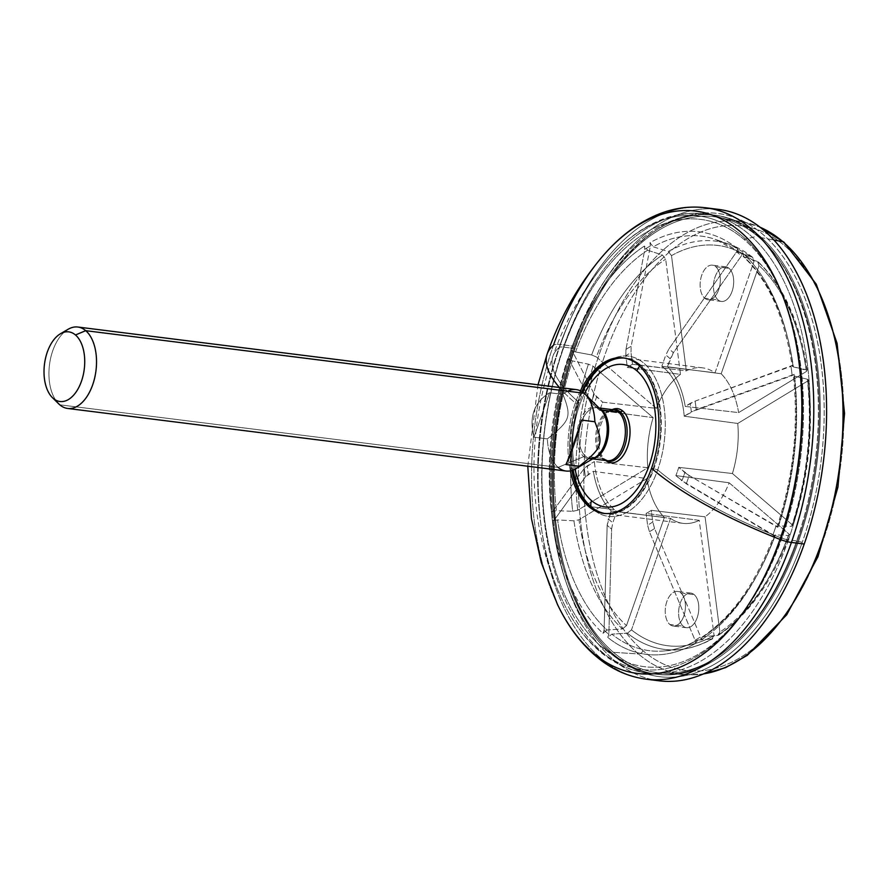 <?xml version="1.0" encoding="UTF-8"?>
<svg xmlns="http://www.w3.org/2000/svg" width="889" height="889" viewBox="0 0 889 889"><rect width="100%" height="100%" fill="white"/><g stroke="black" fill="none" stroke-linecap="round" stroke-linejoin="round"><path stroke-width="0.67" stroke-dasharray="4.45 3.33" d="M612.888 653.804A231.418 132.105 97.2 0 1 573.616 348.366A231.418 132.105 97.2 0 1 759.295 235.707A231.418 132.105 97.2 0 1 798.578 541.145A231.418 132.105 97.2 0 1 612.888 653.804A231.418 132.105 97.2 0 1 556.703 416.308A231.418 132.105 97.2 0 1 680.818 218.45A231.418 132.105 97.2 0 1 759.295 235.707L744.037 239.419A225.439 128.694 -82.8 0 0 667.583 222.617A225.439 128.694 -82.8 0 0 546.679 415.363A225.439 128.694 -82.8 0 0 601.409 646.725L612.888 653.804L601.409 646.725A225.439 128.694 97.2 0 1 563.148 349.177A225.439 128.694 97.2 0 1 744.037 239.419A225.439 128.694 97.2 0 1 782.298 536.978A225.439 128.694 97.2 0 1 601.409 646.725A225.439 128.694 -82.8 0 0 613.243 655.415A225.439 128.694 -82.8 0 0 785.876 526.199A225.439 128.694 -82.8 0 0 744.037 239.419L759.295 235.707A231.418 132.105 97.2 0 1 802.245 530.077A231.418 132.105 97.2 0 1 625.034 662.727A231.418 132.105 97.2 0 1 612.888 653.804M758.784 237.185A229.773 131.161 -82.8 0 0 574.416 349.044A229.773 131.161 -82.8 0 0 613.399 652.315A229.773 131.161 -82.8 0 0 797.777 540.456A229.773 131.161 -82.8 0 0 758.784 237.185A229.773 131.161 -82.8 0 0 719.434 217.516A229.773 131.161 -82.8 0 0 564.148 383.781A229.773 131.161 -82.8 0 0 613.399 652.315L638.48 653.971A228.195 130.261 97.2 0 1 589.563 387.293A228.195 130.261 97.2 0 1 743.782 222.172A228.195 130.261 97.2 0 1 759.751 227.084A228.195 130.261 -82.8 0 0 743.782 222.172A228.195 130.261 -82.8 0 0 589.563 387.293A228.195 130.261 -82.8 0 0 638.48 653.971L613.399 652.315A229.773 131.161 -82.8 0 0 662.227 673.173A229.773 131.161 -82.8 0 0 809.912 497.651A229.773 131.161 -82.8 0 0 758.784 237.185L773.774 239.997L758.784 237.185M701.054 640.058A212.938 121.56 -82.8 0 0 774.641 536.178L772.963 534.745A209.493 119.593 -82.8 0 0 776.075 525.866L777.753 527.299A212.938 121.56 -82.8 0 0 794.099 374.38L792.143 375.558A209.493 119.593 -82.8 0 0 790.966 366.39L792.921 365.201A212.938 121.56 -82.8 0 0 742.459 252.809L741.37 255.921A209.493 119.593 -82.8 0 0 736.592 251.831L737.681 248.72A212.938 121.56 -82.8 0 0 649.959 242.708L650.381 245.92A209.493 119.593 -82.8 0 0 644.803 249.298L644.392 246.086A212.938 121.56 -82.8 0 0 570.805 349.966L572.483 351.399A209.493 119.593 -82.8 0 0 569.371 360.278L567.693 358.845A212.938 121.56 -82.8 0 0 551.347 511.775L553.302 510.586A209.493 119.593 -82.8 0 0 554.48 519.754L552.525 520.943A212.938 121.56 -82.8 0 0 602.986 633.335L604.076 630.223A209.493 119.593 -82.8 0 0 608.854 634.313L607.765 637.424A212.938 121.56 -82.8 0 0 695.476 643.447L695.065 640.236A209.493 119.593 -82.8 0 0 700.643 636.846L701.054 640.058L700.643 636.846L654.571 528.522L652.77 521.965L651.27 510.33L705.077 516.809L719.89 632.023L717.59 635.457L703.355 636.624L701.054 640.058L702.221 637.002L703.355 636.624A208.893 119.248 -82.8 0 0 775.43 534.867L774.641 536.178L686.264 483.783L675.884 475.582L729.169 482.794L789.165 534.211L788.376 535.522L775.43 534.867L774.641 536.178A212.938 121.56 97.2 0 1 701.054 640.058M646.925 478.571A82.066 46.839 -82.8 0 0 664.372 517.442L626.489 625.612A201.714 115.148 97.2 0 1 578.983 519.798L595.063 510.042L578.983 519.798L573.927 520.81L557.581 519.921L552.525 520.943L554.48 519.754L585.44 476.86L593.352 471.337L646.925 478.571L595.374 509.853L646.925 478.571L593.352 471.337A82.066 46.839 -82.8 0 0 611.165 510.997L664.372 517.442L626.489 625.612L622.467 628.934L607.02 630.012L602.986 633.335L604.076 630.223L607.165 525.266L611.165 510.997L608.387 518.92A90.822 51.851 -82.8 0 0 612.81 522.721L616.766 511.453L670.528 518.376L631.479 629.89L627.423 633.179L611.821 634.135A208.893 119.248 -82.8 0 0 664.161 650.948A208.893 119.248 -82.8 0 0 697.743 640.024L711.8 638.969A205.748 117.448 97.2 0 1 678.863 649.648A205.748 117.448 97.2 0 1 627.423 633.179L611.821 634.135L607.765 637.424L608.854 634.313L611.61 529.077L612.81 522.721L616.766 511.453A78.365 44.739 97.2 0 1 614.499 509.675A78.365 44.739 97.2 0 1 594.363 461.558L647.792 467.725A78.365 44.739 97.2 0 1 653.148 417.652L599.831 410.407A78.365 44.739 97.2 0 1 602.709 402.172L656.393 408.384A78.365 44.739 97.2 0 1 680.485 374.369L627.323 367.424A78.365 44.739 97.2 0 1 632.49 364.29L686.308 370.846A78.365 44.739 97.2 0 1 702.543 367.835A78.365 44.739 97.2 0 1 715.023 372.813L661.827 366.301A78.365 44.739 97.2 0 1 664.083 368.079L640.691 365.146A78.365 44.739 -82.8 0 0 625.656 358.178A78.365 44.739 -82.8 0 0 624.422 358.056A78.365 44.739 97.2 0 1 640.691 365.146A11.535 8.857 130.6 0 0 639.702 366.168A11.535 8.857 -49.4 0 1 640.691 365.146L664.083 368.079A78.365 44.739 97.2 0 1 684.23 416.196L737.759 423.464L807.801 380.959L807.334 379.203L794.566 376.147L794.099 374.38L696.198 409.662L684.23 416.196L691.309 411.907A90.822 51.851 -82.8 0 0 690.22 403.395L685.241 406.417L738.637 412.607L806.567 371.391L806.112 369.68L793.388 366.913L792.921 365.201L695.098 401.139L685.241 406.417A82.066 46.839 -82.8 0 0 667.428 366.757L721.179 373.747L759.062 265.567L757.561 261.555L743.949 256.821L742.459 252.809L741.37 255.921L673.362 352.733L667.428 366.757L670.206 358.834A90.822 51.851 -82.8 0 0 665.783 355.033L661.827 366.301L715.023 372.813L754.072 261.299L752.605 257.31L739.148 252.709L737.681 248.72L736.592 251.831L668.928 348.921L665.783 355.033L661.827 366.301A78.365 44.739 97.2 0 1 664.083 368.079A78.365 44.739 97.2 0 1 684.23 416.196L737.759 423.464A78.365 44.739 97.2 0 1 732.414 473.526L792.41 524.943L791.61 526.31L778.553 525.944L777.753 527.299L689.153 475.526L678.763 467.347L732.414 473.526L678.763 467.347A78.365 44.739 97.2 0 1 675.884 475.582L681.941 480.771A90.822 51.851 -82.8 0 0 684.83 472.548L678.763 467.347A78.365 44.739 97.2 0 1 675.884 475.582L729.169 482.794A78.365 44.739 97.2 0 1 705.077 516.809L651.27 510.33A78.365 44.739 97.2 0 1 646.103 513.464L699.254 520.343L714.067 635.546L711.8 638.969L697.743 640.024L695.476 643.447L695.065 640.236L649.392 531.666L647.592 525.099L646.103 513.464L647.592 525.099A90.822 51.851 -82.8 0 0 652.77 521.965L651.27 510.33A78.365 44.739 97.2 0 1 646.103 513.464L699.254 520.343A78.365 44.739 97.2 0 1 683.019 523.354A78.365 44.739 97.2 0 1 670.528 518.376L616.766 511.453A78.365 44.739 97.2 0 1 614.499 509.675A78.365 44.739 97.2 0 1 594.363 461.558L647.792 467.725L577.75 510.219L572.694 511.297L556.403 510.697L551.347 511.775L553.302 510.586L584.34 468.336L594.363 461.558L587.285 465.847A90.822 51.851 -82.8 0 0 588.374 474.359L593.352 471.337A82.066 46.839 -82.8 0 0 611.165 510.997L664.372 517.442A82.066 46.839 97.2 0 1 646.925 478.571M582.451 391.993A78.365 44.739 -82.8 0 0 572.627 470.248A78.365 44.739 97.2 0 1 582.451 391.993M591.107 506.73L614.499 509.675L591.107 506.73M575.005 469.203A71.809 40.994 97.2 0 1 584.495 393.605A71.809 40.994 -82.8 0 0 575.005 469.203M612.177 409.629A27.27 15.569 -82.8 0 0 598.808 433.599A27.27 15.569 -82.8 0 0 605.598 460.358A27.27 15.569 -82.8 0 0 605.787 460.513M632.49 364.29L686.308 370.846L671.495 255.632L668.228 251.52L653.226 246.809L649.959 242.708L650.381 245.92L631.146 346.332L631.001 352.655L632.49 364.29L631.001 352.655A90.822 51.851 -82.8 0 0 625.823 355.789L627.323 367.424L680.485 374.369L665.672 259.166L662.438 255.032L647.614 250.22L644.392 246.086L644.803 249.298L625.967 349.477L625.823 355.789L627.323 367.424A78.365 44.739 97.2 0 1 632.49 364.29M602.709 402.172L656.393 408.384L604.609 364.012L656.393 408.384A78.365 44.739 -82.8 0 1 680.485 374.369L665.672 259.166L662.438 255.032A205.748 117.448 -82.8 0 0 591.652 354.967L575.539 351.966L570.805 349.966L572.483 351.399L594.274 394.216L602.709 402.172L596.652 396.983A90.822 51.851 -82.8 0 0 593.763 405.206L599.831 410.407L653.148 417.652L593.141 366.235L588.429 364.179L572.416 360.901L567.693 358.845L569.371 360.278L591.385 402.473L599.831 410.407A78.365 44.739 97.2 0 1 602.709 402.172M604.453 363.879L596.386 356.967L591.652 354.967L596.386 356.967A201.714 115.148 97.2 0 1 665.672 259.166A201.714 115.148 97.2 0 0 596.386 356.967L604.453 363.879M711.8 638.969L714.067 635.546A201.714 115.148 97.2 0 1 631.479 629.89L627.423 633.179A205.748 117.448 -82.8 0 0 678.863 649.648A205.748 117.448 -82.8 0 0 711.8 638.969L712.8 638.669C701.643 644.947 690.331 648.603 678.863 649.648L664.161 650.948A208.893 119.248 -82.8 0 0 697.743 640.024L696.743 640.324C685.864 646.447 675.007 649.992 664.161 650.948A208.893 119.248 -82.8 0 1 611.821 634.135L607.765 637.424A212.938 121.56 97.2 0 0 695.476 643.447L697.743 640.024M573.927 520.81A205.748 117.448 -82.8 0 0 622.467 628.934L626.489 625.612A201.714 115.148 97.2 0 1 578.983 519.798L573.927 520.81L557.581 519.921A208.893 119.248 -82.8 0 0 607.02 630.012L602.986 633.335A212.938 121.56 97.2 0 1 552.525 520.943L557.581 519.921A208.893 119.248 -82.8 0 0 607.02 630.012L622.467 628.934A205.748 117.448 97.2 0 1 573.927 520.81M588.429 364.179A205.748 117.448 -82.8 0 0 572.694 511.297L577.75 510.219A201.714 115.148 97.2 0 1 593.141 366.235L588.429 364.179L572.416 360.901A208.893 119.248 -82.8 0 0 556.403 510.697L551.347 511.775A212.938 121.56 97.2 0 1 567.693 358.845L572.416 360.901A208.893 119.248 -82.8 0 0 556.403 510.697L572.694 511.297A205.748 117.448 97.2 0 1 588.429 364.179M752.605 257.31A205.748 117.448 -82.8 0 0 729.736 244.431A205.748 117.448 -82.8 0 0 668.228 251.52L671.495 255.632A201.714 115.148 97.2 0 1 754.072 261.299L752.605 257.31L739.148 252.709A208.893 119.248 -82.8 0 0 715.812 239.541A208.893 119.248 -82.8 0 0 653.226 246.809L649.959 242.708A212.938 121.56 97.2 0 1 737.681 248.72L739.148 252.709A208.893 119.248 -82.8 0 0 715.812 239.541A208.893 119.248 -82.8 0 0 653.226 246.809L668.228 251.52A205.748 117.448 97.2 0 1 729.736 244.431A205.748 117.448 97.2 0 1 752.605 257.31L729.736 244.431L715.812 239.541L739.148 252.709M743.949 256.821L757.561 261.555A205.748 117.448 97.2 0 1 806.112 369.68A205.748 117.448 -82.8 0 0 757.561 261.555L758.439 262.077C783.698 286.136 799.989 322.263 807.301 370.446L793.388 366.913A208.893 119.248 -82.8 0 0 743.949 256.821L743.082 256.31C768.185 279.957 784.554 316.562 792.188 366.146L793.388 366.913A208.893 119.248 -82.8 0 0 743.949 256.821L742.459 252.809A212.938 121.56 97.2 0 1 792.921 365.201L792.188 366.146M757.561 261.555L759.062 265.567A201.714 115.148 97.2 0 1 806.567 371.391L807.301 370.446M792.41 524.943L732.414 473.526A78.365 44.739 -82.8 0 0 737.759 423.464L807.801 380.959A201.714 115.148 97.2 0 1 792.41 524.943L791.61 526.31A205.748 117.448 -82.8 0 0 807.334 379.203L808.534 380.025L807.801 380.959A201.714 115.148 97.2 0 1 792.41 524.943L792.944 525.888C808.49 477.982 813.691 429.365 808.534 380.025M717.59 635.457A205.748 117.448 -82.8 0 0 788.376 535.522L789.165 534.211A201.714 115.148 97.2 0 1 719.89 632.023L718.723 635.079L717.59 635.457L703.355 636.624A208.893 119.248 -82.8 0 0 775.43 534.867L788.376 535.522A205.748 117.448 97.2 0 1 717.59 635.457M718.723 635.079C748.605 614.899 772.263 581.595 789.699 535.145L789.165 534.211A201.714 115.148 97.2 0 1 719.89 632.023L705.077 516.809A78.365 44.739 -82.8 0 0 729.169 482.794L789.165 534.211M649.392 531.666A97.712 55.774 -82.8 0 0 654.571 528.522L700.643 636.846A209.493 119.593 97.2 0 1 695.065 640.236L649.392 531.666L647.592 525.099A90.822 51.851 -82.8 0 0 652.77 521.965L654.571 528.522A97.712 55.774 97.2 0 1 649.392 531.666M686.264 483.783A97.712 55.774 -82.8 0 0 689.153 475.526L776.075 525.866A209.493 119.593 97.2 0 1 772.963 534.745L681.941 480.771A90.822 51.851 -82.8 0 0 684.83 472.548L689.153 475.526A97.712 55.774 97.2 0 1 686.264 483.783M696.198 409.662A97.712 55.774 -82.8 0 0 695.098 401.139L790.966 366.39A209.493 119.593 97.2 0 1 792.143 375.558L691.309 411.907A90.822 51.851 -82.8 0 0 690.22 403.395L695.098 401.139A97.712 55.774 97.2 0 1 696.198 409.662M741.37 255.921L673.362 352.733A97.712 55.774 -82.8 0 0 668.928 348.921L736.592 251.831A209.493 119.593 97.2 0 1 741.37 255.921M631.146 346.332A97.712 55.774 -82.8 0 0 625.967 349.477L644.803 249.298A209.493 119.593 97.2 0 1 650.381 245.92L631.146 346.332L631.001 352.655A90.822 51.851 -82.8 0 0 625.823 355.789L625.967 349.477A97.712 55.774 97.2 0 1 631.146 346.332M594.274 394.216A97.712 55.774 -82.8 0 0 591.385 402.473L569.371 360.278A209.493 119.593 97.2 0 1 572.483 351.399L594.274 394.216L596.652 396.983A90.822 51.851 -82.8 0 0 593.763 405.206L591.385 402.473A97.712 55.774 97.2 0 1 594.274 394.216M584.34 468.336A97.712 55.774 -82.8 0 0 585.44 476.86L554.48 519.754A209.493 119.593 97.2 0 1 553.302 510.586L584.34 468.336L587.285 465.847A90.822 51.851 -82.8 0 0 588.374 474.359L585.44 476.86A97.712 55.774 97.2 0 1 584.34 468.336M604.076 630.223L607.165 525.266A97.712 55.774 -82.8 0 0 611.61 529.077L608.854 634.313A209.493 119.593 97.2 0 1 604.076 630.223M702.221 637.002C732.091 617.033 756.061 583.117 774.108 535.245L774.641 536.178M647.614 250.22A208.893 119.248 -82.8 0 0 575.539 351.966L570.805 349.966A212.938 121.56 97.2 0 1 644.392 246.086L647.614 250.22A208.893 119.248 -82.8 0 0 575.539 351.966L591.652 354.967A205.748 117.448 97.2 0 1 662.438 255.032L647.614 250.22M777.753 527.299L778.553 525.944A208.893 119.248 -82.8 0 0 794.566 376.147L793.366 375.325L794.099 374.38A212.938 121.56 97.2 0 1 777.753 527.299L777.219 526.366C793.366 476.748 798.755 426.398 793.366 375.325M694.22 594.652A17.436 9.957 97.2 0 1 698.032 614.732A17.436 9.957 97.2 0 1 686.53 627.712A17.436 9.957 97.2 0 1 683.197 626.156L669.817 624.478A17.436 9.957 -82.8 0 0 673.162 626.034A17.436 9.957 -82.8 0 0 684.663 613.043A17.436 9.957 -82.8 0 0 680.852 592.974L694.22 594.652L680.852 592.974A17.436 9.957 -82.8 0 0 677.507 591.429A17.436 9.957 -82.8 0 0 666.005 604.409A17.436 9.957 -82.8 0 0 669.817 624.478L683.197 626.156A17.436 9.957 97.2 0 1 679.385 606.087A17.436 9.957 97.2 0 1 690.875 593.107A17.436 9.957 97.2 0 1 694.22 594.652A17.436 9.957 97.2 0 1 697.187 617.666A17.436 9.957 97.2 0 1 683.197 626.156A17.436 9.957 97.2 0 1 680.229 603.142A17.436 9.957 97.2 0 1 694.22 594.652M729.102 268.378A17.436 9.957 97.2 0 1 732.914 288.458A17.436 9.957 97.2 0 1 721.412 301.438A17.436 9.957 97.2 0 1 718.068 299.893L704.699 298.204A17.436 9.957 -82.8 0 0 708.044 299.76A17.436 9.957 -82.8 0 0 719.545 286.78A17.436 9.957 -82.8 0 0 715.734 266.7L729.102 268.378L715.734 266.7A17.436 9.957 -82.8 0 0 712.389 265.155A17.436 9.957 -82.8 0 0 700.888 278.135A17.436 9.957 -82.8 0 0 704.699 298.204L718.068 299.893A17.436 9.957 97.2 0 1 714.256 279.813A17.436 9.957 97.2 0 1 725.757 266.833A17.436 9.957 97.2 0 1 729.102 268.378A17.436 9.957 97.2 0 1 732.069 291.403A17.436 9.957 97.2 0 1 718.068 299.893A17.436 9.957 97.2 0 1 715.112 276.868A17.436 9.957 97.2 0 1 729.102 268.378M721.179 373.747A82.066 46.839 97.2 0 1 738.637 412.607L685.241 406.417A82.066 46.839 -82.8 0 0 667.428 366.757L721.179 373.747L759.062 265.567A201.714 115.148 97.2 0 1 806.567 371.391L738.637 412.607A82.066 46.839 -82.8 0 0 721.179 373.747M670.206 358.834A90.822 51.851 -82.8 0 0 665.783 355.033L668.928 348.921A97.712 55.774 97.2 0 1 673.362 352.733L670.206 358.834M608.387 518.92A90.822 51.851 -82.8 0 0 612.81 522.721L611.61 529.077A97.712 55.774 97.2 0 1 607.165 525.266L608.387 518.92M604.909 513.509A78.365 44.739 -82.8 0 0 606.131 513.698A78.365 44.739 -82.8 0 0 657.816 455.357A78.365 44.739 -82.8 0 0 640.691 365.146A78.365 44.739 97.2 0 1 657.571 456.413A78.365 44.739 97.2 0 1 604.909 513.509M784.731 245.797A224.095 127.927 97.2 0 1 822.758 541.579A224.095 127.927 97.2 0 1 642.947 650.67A224.095 127.927 97.2 0 1 604.909 354.9A224.095 127.927 97.2 0 1 784.731 245.797A224.095 127.927 97.2 0 1 822.758 541.579A224.095 127.927 97.2 0 1 642.947 650.67A4.101 3.156 -49.4 0 1 638.48 653.971A228.195 130.261 -82.8 0 0 686.975 674.695A228.195 130.261 97.2 0 1 638.48 653.971A4.101 3.156 130.6 0 0 642.947 650.67A224.095 127.927 97.2 0 1 604.909 354.9A224.095 127.927 97.2 0 1 784.731 245.797A4.101 3.156 130.6 0 0 784.054 242.264A4.101 3.156 -49.4 0 1 784.731 245.797M703.655 673.873A228.195 130.261 97.2 0 1 686.975 674.695A228.195 130.261 -82.8 0 0 703.655 673.873M567.704 391.193A41.027 23.425 -82.8 0 0 562.959 394.405C571.771 416.997 570.605 420.319 547.38 438.888A41.027 23.425 -82.8 0 0 558.148 467.381L583.773 456.613A26.192 14.957 97.2 0 1 579.328 422.042A26.192 14.957 97.2 0 1 600.342 409.284A4.101 3.156 130.6 0 0 600.475 409.396L596.919 407.718A25.648 14.635 -82.8 0 1 599.608 408.518A25.648 14.635 -82.8 0 0 596.919 407.718A25.648 14.635 -82.8 0 0 580.017 426.798A25.648 14.635 -82.8 0 0 585.618 456.324L602.398 458.424A25.648 14.635 97.2 0 1 596.797 428.909A25.648 14.635 97.2 0 1 613.699 409.818A25.648 14.635 97.2 0 0 596.797 428.909A25.648 14.635 97.2 0 0 602.398 458.424L585.618 456.324A25.648 14.635 -82.8 0 0 590.54 458.602A25.648 14.635 -82.8 0 0 593.341 458.491A25.648 14.635 -82.8 0 1 590.54 458.602L592.685 458.868M599.075 407.984L596.919 407.718A25.648 14.635 -82.8 0 0 580.017 426.798A25.648 14.635 -82.8 0 0 585.618 456.324A4.101 3.156 130.6 0 0 583.773 456.613A26.192 14.957 97.2 0 0 595.03 457.502A26.192 14.957 97.2 0 1 583.773 456.613A26.192 14.957 97.2 0 1 579.328 422.042A26.192 14.957 97.2 0 1 600.342 409.284L584.106 393.249L600.342 409.284A26.192 14.957 97.2 0 1 600.997 409.896M590.54 458.602A25.648 14.635 -82.8 0 1 585.618 456.324A4.101 3.156 -49.4 0 0 583.773 456.613L558.148 467.381L59.752 404.806L558.148 467.381A41.027 23.425 97.2 0 1 547.38 438.888L533.989 437.199C528.822 417.219 534.011 402.395 549.569 392.727L562.959 394.405A41.027 23.425 97.2 0 1 576.239 389.604M64.152 332.197A41.027 23.425 -82.8 0 0 57.752 402.839M612.065 409.618L609.932 410.54A26.07 14.88 -82.8 0 1 612.521 409.673A26.07 14.88 -82.8 0 0 609.932 410.54A26.07 14.88 -82.8 0 0 597.241 433.51A26.07 14.88 -82.8 0 0 603.753 459.002A29.137 22.381 130.6 0 0 605.598 460.358A27.27 15.569 97.2 0 1 598.964 432.499A27.27 15.569 97.2 0 1 613.466 409.107M607.32 460.702A25.648 14.635 97.2 0 1 602.398 458.424A4.101 3.156 -49.4 0 1 603.753 459.002A26.07 14.88 -82.8 0 0 603.842 459.08A26.07 14.88 -82.8 0 0 606.131 460.558A26.07 14.88 -82.8 0 1 603.842 459.08A26.07 14.88 -82.8 0 1 603.753 459.002A4.101 3.156 130.6 0 0 602.398 458.424M566.015 471.026A41.027 23.425 97.2 0 1 558.148 467.381M606.909 461.335A27.27 15.569 97.2 0 1 605.598 460.358A29.137 22.381 -49.4 0 1 603.753 459.002A26.07 14.88 -82.8 0 1 597.241 433.51A26.07 14.88 -82.8 0 1 609.932 410.54M58.718 403.862A41.027 23.425 97.2 0 1 49.484 364.823A41.027 23.425 97.2 0 1 68.075 329.286M565.904 464.547L581.484 420.075L565.904 464.547M549.569 392.727C534.011 402.395 528.822 417.219 533.989 437.199L549.569 392.727L533.989 437.199L547.38 438.888C570.605 420.319 571.771 416.997 562.959 394.405L549.569 392.727M781.264 537.956A10.257 2.967 19.3 0 0 788.421 539.867A231.418 132.105 97.2 0 1 647.114 673.084A231.418 132.105 97.2 0 1 563.459 347.088A10.257 2.967 19.3 0 0 559.07 347.543A228.573 130.483 -82.8 0 0 562.948 601.609A228.573 130.483 -82.8 0 0 781.264 537.956A228.573 130.483 97.2 0 1 562.948 601.609A228.573 130.483 97.2 0 1 559.07 347.543A205.148 59.419 19.3 0 0 552.98 356.044A205.148 59.419 19.3 0 0 579.195 402.628A80.732 46.084 -82.8 0 0 584.973 500.129A80.732 46.084 97.2 0 1 579.195 402.628A205.148 59.419 -160.7 0 1 552.98 356.044A205.148 59.419 -160.7 0 1 559.07 347.543A10.257 2.967 -160.7 0 1 563.459 347.088A231.418 132.105 -82.8 0 0 647.114 673.084A231.418 132.105 -82.8 0 0 788.421 539.867L796.655 540.901A231.418 132.105 97.2 0 1 655.349 674.118A231.418 132.105 97.2 0 1 571.694 348.121L563.459 347.088A231.418 132.105 97.2 0 1 704.766 213.871A231.418 132.105 97.2 0 1 788.421 539.867A10.257 2.967 -160.7 0 1 781.264 537.956A228.573 130.483 -82.8 0 0 767.018 265.144A228.573 130.483 -82.8 0 0 605.542 262.322A228.573 130.483 -82.8 0 0 559.07 347.543A228.573 130.483 97.2 0 1 605.542 262.322A228.573 130.483 97.2 0 1 767.018 265.144A228.573 130.483 97.2 0 1 781.264 537.956A205.148 59.419 -160.7 0 1 657.682 469.892A205.148 59.419 19.3 0 0 781.264 537.956M659.171 680.807A237.563 135.617 97.2 0 1 573.294 346.132L560.47 344.532A237.563 135.617 -82.8 0 0 646.347 679.196A237.563 135.617 97.2 0 1 560.47 344.532A16.413 4.756 19.3 0 0 553.447 345.254A233.029 133.028 -82.8 0 0 557.392 604.276A233.029 133.028 97.2 0 1 553.447 345.254A16.413 4.756 -160.7 0 1 560.47 344.532L573.294 346.132A237.563 135.617 97.2 0 1 718.356 209.371M559.425 387.493A211.304 61.197 19.3 0 0 575.339 402.984A78.365 44.739 -82.8 0 0 570.349 470.881A78.365 44.739 -82.8 0 1 575.339 402.984A211.304 61.197 -160.7 0 1 559.425 387.493M653.193 468.481A78.365 44.739 97.2 0 1 605.331 513.598A78.365 44.739 97.2 0 1 604.509 513.475A78.365 44.739 -82.8 0 0 653.193 468.481L651.526 468.27L653.193 468.481A78.365 44.739 -82.8 0 0 624.022 357.989A78.365 44.739 97.2 0 1 624.856 358.078A78.365 44.739 97.2 0 1 653.193 468.481L657.682 469.892A80.732 46.084 -82.8 0 0 656.76 381.103A80.732 46.084 -82.8 0 0 607.754 361.534A80.732 46.084 97.2 0 1 609.298 360.578A80.732 46.084 97.2 0 1 657.215 382.092A80.732 46.084 97.2 0 1 657.682 469.892L653.193 468.481M571.894 470.492A78.365 44.739 97.2 0 1 577.005 403.195L575.339 402.984L577.005 403.195A78.365 44.739 97.2 0 1 581.806 391.582A78.365 44.739 -82.8 0 0 577.005 403.195L579.195 402.628A80.732 46.084 97.2 0 1 601.797 366.09A80.732 46.084 -82.8 0 0 579.195 402.628L577.005 403.195A78.365 44.739 -82.8 0 0 571.894 470.492M589.607 506.019A80.732 46.084 -82.8 0 0 657.682 469.892A80.732 46.084 97.2 0 1 590.874 507.33A80.732 46.084 97.2 0 1 589.607 506.019M796.655 540.901L788.421 539.867A231.418 132.105 -82.8 0 0 704.766 213.871A231.418 132.105 -82.8 0 0 563.459 347.088L571.694 348.121A231.418 132.105 97.2 0 1 713 214.905A231.418 132.105 97.2 0 1 796.655 540.901A231.418 132.105 -82.8 0 0 800.867 303.093A231.418 132.105 -82.8 0 0 678.896 218.216A231.418 132.105 -82.8 0 0 571.694 348.121L575.294 347.843A233.463 133.272 -82.8 0 0 614.91 655.993A233.463 133.272 -82.8 0 0 802.245 542.334A233.463 133.272 -82.8 0 0 762.618 234.185A233.463 133.272 -82.8 0 0 575.294 347.843A233.463 133.272 97.2 0 1 683.441 216.783A233.463 133.272 97.2 0 1 806.49 302.416A233.463 133.272 97.2 0 1 802.245 542.334L796.655 540.901L802.245 542.334A233.463 133.272 97.2 0 1 627.167 664.994A233.463 133.272 97.2 0 1 575.294 347.843L571.694 348.121A231.418 132.105 -82.8 0 0 623.122 662.483A231.418 132.105 -82.8 0 0 796.655 540.901M705.533 207.759A237.563 135.617 -82.8 0 0 560.47 344.532A237.563 135.617 97.2 0 1 705.533 207.759M580.406 390.827A78.365 44.739 -82.8 0 0 575.339 402.984A78.365 44.739 -82.8 0 1 580.406 390.827M547.168 354.011A211.304 61.197 -160.7 0 1 553.447 345.254A233.029 133.028 97.2 0 1 600.82 258.366L601.497 257.577M652.793 679.729A237.563 135.617 97.2 0 1 573.294 346.132A237.563 135.617 97.2 0 1 711.911 208.837M714.067 635.546A201.714 115.148 97.2 0 1 631.479 629.89L670.528 518.376A78.365 44.739 -82.8 0 0 699.254 520.343L714.067 635.546M669.817 624.478A17.436 9.957 -82.8 0 0 683.819 615.988A17.436 9.957 -82.8 0 0 680.852 592.974A17.436 9.957 -82.8 0 0 666.861 601.464A17.436 9.957 -82.8 0 0 669.817 624.478M577.75 510.219A201.714 115.148 97.2 0 1 593.141 366.235L653.148 417.652A78.365 44.739 -82.8 0 0 647.792 467.725L577.75 510.219M671.495 255.632A201.714 115.148 97.2 0 1 754.072 261.299L715.023 372.813A78.365 44.739 -82.8 0 0 686.308 370.846L671.495 255.632M704.699 298.204A17.436 9.957 -82.8 0 0 718.69 289.725A17.436 9.957 -82.8 0 0 715.734 266.7A17.436 9.957 -82.8 0 0 701.743 275.19A17.436 9.957 -82.8 0 0 704.699 298.204M778.553 525.944A208.893 119.248 -82.8 0 0 794.566 376.147L807.334 379.203A205.748 117.448 97.2 0 1 791.61 526.31L778.553 525.944M680.818 218.45L667.583 222.617M702.543 367.835L625.656 358.178M613.243 655.415L625.034 662.727M686.53 627.712L673.162 626.034M690.875 593.107L677.507 591.429M721.412 301.438L708.044 299.76M725.757 266.833L712.389 265.155M683.019 523.354L606.131 513.698M719.434 217.516L743.782 222.172L759.562 226.939M662.227 673.173L686.975 674.695L703.432 673.973M605.676 460.502L603.842 459.08M655.349 674.118L647.114 673.084C633.546 671.339 620.789 666.428 608.854 658.349C590.218 645.525 574.916 626.612 562.948 601.609C550.569 575.527 542.179 548.08 537.767 519.265C529.555 463.736 534.633 409.329 552.98 356.044C564.993 321.429 582.517 290.192 605.542 262.322C623.211 241.186 642.591 226.684 663.683 218.827C677.362 213.849 691.064 212.193 704.766 213.871L713 214.905M557.848 605.198L557.392 604.276M527.777 466.225L538.001 384.804M605.331 513.598L603.675 513.386M624.856 358.078L623.2 357.867M683.441 216.783L678.896 218.216M627.167 664.994L623.122 662.483M606.22 362.379L609.298 360.578M588.34 504.819L590.874 507.33"/><path stroke-width="1.33" d="M624.422 358.056A78.365 44.739 -82.8 0 0 582.451 391.993A78.365 44.739 97.2 0 1 624.422 358.056M572.627 470.248A78.365 44.739 -82.8 0 0 591.107 506.73A78.365 44.739 97.2 0 1 572.627 470.248M591.507 500.596A71.809 40.994 97.2 0 1 575.005 469.203A71.809 40.994 -82.8 0 0 591.507 500.596A11.535 8.857 130.6 0 0 591.107 506.73A78.365 44.739 -82.8 0 0 604.909 513.509A78.365 44.739 97.2 0 1 591.107 506.73A11.535 8.857 -49.4 0 1 591.507 500.596A71.809 40.994 -82.8 0 0 649.126 465.636A71.809 40.994 -82.8 0 0 636.946 370.869A71.809 40.994 97.2 0 1 649.126 465.636A71.809 40.994 97.2 0 1 591.507 500.596M584.495 393.605A71.809 40.994 97.2 0 1 636.946 370.869A71.809 40.994 -82.8 0 0 584.495 393.605M605.787 460.513A27.27 15.569 -82.8 0 0 627.534 446.911A27.27 15.569 -82.8 0 0 622.856 411.096A27.27 15.569 -82.8 0 0 612.177 409.629M639.702 366.168A11.535 8.857 130.6 0 0 636.946 370.869A11.535 8.857 -49.4 0 1 639.702 366.168M759.751 227.084A228.195 130.261 97.2 0 1 782.853 241.697L773.774 239.997L782.853 241.697A228.195 130.261 97.2 0 1 836.493 486.25A228.195 130.261 97.2 0 1 703.655 673.873A228.195 130.261 -82.8 0 0 836.493 486.25A228.195 130.261 -82.8 0 0 782.853 241.697A4.101 3.156 -49.4 0 1 784.054 242.264A4.101 3.156 130.6 0 0 782.853 241.697A228.195 130.261 -82.8 0 0 759.751 227.084M601.842 409.996A25.648 14.635 -82.8 0 0 599.608 408.518A25.648 14.635 -82.8 0 1 601.842 409.996L618.622 412.096L601.842 409.996A4.101 3.156 -49.4 0 1 600.642 409.529A4.101 3.156 130.6 0 0 601.842 409.996A25.648 14.635 -82.8 0 1 607.932 437.144A25.648 14.635 -82.8 0 1 593.341 458.491A25.648 14.635 -82.8 0 0 607.932 437.144A25.648 14.635 -82.8 0 0 601.842 409.996M599.075 407.984L613.699 409.818A25.648 14.635 97.2 0 1 618.622 412.096A25.648 14.635 97.2 0 1 624.222 441.622A25.648 14.635 97.2 0 1 607.32 460.702A25.648 14.635 97.2 0 1 602.398 458.424M558.148 467.381A41.027 23.425 -82.8 0 0 575.772 468.781A41.027 23.425 -82.8 0 0 579.295 466.225C602.52 447.667 603.675 444.333 594.863 421.753A41.027 23.425 -82.8 0 0 585.129 394.205A41.027 23.425 -82.8 0 0 584.106 393.249L85.711 330.675A41.027 23.425 -82.8 0 0 77.843 327.03L576.239 389.604A41.027 23.425 97.2 0 1 584.106 393.249A41.027 23.425 -82.8 0 0 567.704 391.193M77.843 327.03A41.027 23.425 -82.8 0 0 64.152 332.197M57.752 402.839A41.027 23.425 -82.8 0 0 59.752 404.806A41.027 23.425 -82.8 0 0 67.62 408.451A41.027 23.425 -82.8 0 0 94.679 377.914A41.027 23.425 -82.8 0 0 85.711 330.675L584.106 393.249A41.027 23.425 97.2 0 1 594.863 421.753L581.484 420.075C576.461 438.766 571.26 453.601 565.904 464.547L579.295 466.225A41.027 23.425 97.2 0 1 566.015 471.026L67.62 408.451M60.396 333.786L68.075 329.286A41.027 23.425 97.2 0 1 85.711 330.675L75.476 334.975A35.104 20.047 97.2 0 1 81.432 381.314A35.104 20.047 97.2 0 1 53.262 398.405A35.104 20.047 97.2 0 1 47.306 352.077A35.104 20.047 97.2 0 1 75.476 334.975L85.711 330.675A41.027 23.425 97.2 0 1 92.667 384.837A41.027 23.425 97.2 0 1 59.752 404.806L53.262 398.405A35.104 20.047 -82.8 0 0 81.432 381.314A35.104 20.047 -82.8 0 0 75.476 334.975A35.104 20.047 -82.8 0 0 60.396 333.786A35.104 20.047 -82.8 0 0 44.483 364.201A35.104 20.047 -82.8 0 0 52.384 397.594A35.104 20.047 -82.8 0 0 53.262 398.405L59.752 404.806A41.027 23.425 97.2 0 1 58.718 403.862L52.384 397.594M612.065 409.618L613.466 409.107A27.27 15.569 97.2 0 1 622.856 411.096A29.137 22.381 130.6 0 0 620.244 411.896A26.07 14.88 -82.8 0 0 612.521 409.673A26.07 14.88 -82.8 0 1 620.244 411.896A29.137 22.381 -49.4 0 1 622.856 411.096A27.27 15.569 97.2 0 1 627.878 445.889A27.27 15.569 97.2 0 1 606.909 461.335L605.676 460.502M600.342 409.284A26.192 14.957 97.2 0 1 600.997 409.896A26.192 14.957 97.2 0 1 606.898 434.81A26.192 14.957 97.2 0 1 595.03 457.502L575.772 468.781M606.131 460.558A26.07 14.88 -82.8 0 0 625.356 444.167A26.07 14.88 -82.8 0 0 620.244 411.896A4.101 3.156 -49.4 0 1 618.622 412.096A4.101 3.156 130.6 0 0 620.244 411.896A26.07 14.88 -82.8 0 1 625.356 444.167A26.07 14.88 -82.8 0 1 606.131 460.558M585.129 394.205L600.997 409.896A26.192 14.957 97.2 0 1 606.898 434.81A26.192 14.957 97.2 0 1 595.03 457.502L590.54 458.602M609.932 410.54L613.699 409.818A25.648 14.635 97.2 0 1 618.622 412.096A25.648 14.635 97.2 0 1 624.222 441.622A25.648 14.635 97.2 0 1 607.32 460.702L603.842 459.08M594.863 421.753C603.675 444.333 602.52 447.667 579.295 466.225L565.904 464.547C571.26 453.601 576.461 438.766 581.484 420.075L594.863 421.753M600.82 258.366A233.029 133.028 -82.8 0 0 553.447 345.254A211.304 61.197 19.3 0 0 547.168 354.011C559.425 318.695 577.317 286.814 600.82 258.366A233.029 133.028 97.2 0 1 765.451 261.255A233.029 133.028 97.2 0 1 779.975 539.379A211.304 61.197 -160.7 0 1 651.526 468.27A78.365 44.739 -82.8 0 1 603.675 513.386A78.365 44.739 -82.8 0 1 570.349 470.881A78.365 44.739 -82.8 0 0 607.698 513.575A78.365 44.739 -82.8 0 0 651.526 468.27A211.304 61.197 19.3 0 0 779.975 539.379A233.029 133.028 -82.8 0 0 765.451 261.255A233.029 133.028 -82.8 0 0 600.82 258.366C618.777 236.83 638.702 221.839 660.594 213.404C675.473 207.815 690.453 205.937 705.533 207.759L718.356 209.371A237.563 135.617 97.2 0 1 804.234 544.035L791.41 542.434L804.234 544.035A237.563 135.617 97.2 0 1 659.171 680.807L646.347 679.196A237.563 135.617 -82.8 0 0 791.41 542.434A237.563 135.617 97.2 0 1 646.347 679.196C631.257 677.229 617.177 671.684 604.12 662.561C585.029 648.981 569.449 629.545 557.392 604.276A233.029 133.028 -82.8 0 0 779.975 539.379A16.413 4.756 19.3 0 0 791.41 542.434A237.563 135.617 -82.8 0 0 705.533 207.759A237.563 135.617 97.2 0 1 791.41 542.434A16.413 4.756 -160.7 0 1 779.975 539.379A233.029 133.028 97.2 0 1 557.392 604.276L541.257 562.481L531.444 518.565L527.777 466.225M547.168 354.011A211.304 61.197 19.3 0 0 559.425 387.493A211.304 61.197 -160.7 0 1 547.168 354.011L538.001 384.804M604.509 513.475A78.365 44.739 97.2 0 1 571.894 470.492A78.365 44.739 -82.8 0 0 588.34 504.819A78.365 44.739 -82.8 0 0 604.509 513.475M584.973 500.129A80.732 46.084 -82.8 0 0 589.607 506.019A80.732 46.084 97.2 0 1 584.973 500.129M651.526 468.27A78.365 44.739 -82.8 0 0 641.547 368.057A78.365 44.739 -82.8 0 0 580.406 390.827A78.365 44.739 -82.8 0 1 623.2 357.867A78.365 44.739 -82.8 0 1 651.526 468.27M581.806 391.582A78.365 44.739 97.2 0 1 624.022 357.989A78.365 44.739 -82.8 0 0 606.22 362.379A78.365 44.739 -82.8 0 0 581.806 391.582M607.754 361.534A80.732 46.084 -82.8 0 0 601.797 366.09A80.732 46.084 97.2 0 1 607.754 361.534M711.911 208.837A237.563 135.617 97.2 0 1 804.234 544.035A237.563 135.617 97.2 0 1 652.793 679.729M703.432 673.973L725.613 667.628L747.238 655.371L786.687 614.799L817.969 556.692L837.938 487.105L844.55 413.385L837.082 343.31L816.269 284.213L784.054 242.264L759.562 226.939M592.685 458.868L607.32 460.702"/></g></svg>

